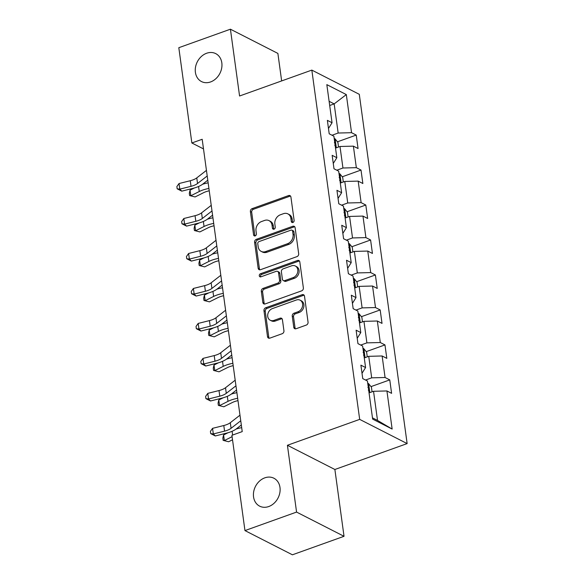 <?xml version="1.0" encoding="UTF-8"?>
<svg xmlns="http://www.w3.org/2000/svg" width="584" height="584" viewBox="0 0 584 584"><rect width="100%" height="100%" fill="white"/><g stroke="black" fill="none" stroke-linecap="round" stroke-linejoin="round"><path stroke-width="0.88" d="M292.912 222.468A1.686 1.365 -63 0 0 294.117 220.416L290.92 197.042A2.402 1.942 -63 0 0 289.985 195.625A2.402 1.942 -63 0 0 288.591 195.567L252.113 208.641A2.402 1.942 -63 0 0 250.39 211.569L253.595 234.951A1.686 1.365 -63 0 0 256.427 233.928L256.011 230.906A7.694 6.227 -63 0 1 261.537 221.54L264.574 220.445A7.694 6.227 -63 0 1 269.034 220.635A7.694 6.227 -63 0 1 272.02 225.168L272.436 228.191A1.686 1.365 -63 0 0 275.276 227.176L274.86 224.147A7.694 6.227 -63 0 1 280.378 214.781L283.423 213.693A7.694 6.227 -63 0 1 287.883 213.883A7.694 6.227 -63 0 1 290.868 218.409L291.285 221.438A1.686 1.365 -63 0 0 292.912 222.468M264.808 477.843A15.68 12.687 -63 0 0 253.697 491.64A15.68 12.687 -63 0 0 259.646 506.153A15.68 12.687 -63 0 0 268.735 506.54A15.68 12.687 -63 0 0 279.846 492.735A15.68 12.687 -63 0 0 273.896 478.223A15.68 12.687 -63 0 0 264.808 477.843M206.641 53.246A15.68 12.687 -63 0 0 195.538 67.043A15.68 12.687 -63 0 0 201.48 81.563A15.68 12.687 -63 0 0 210.576 81.942A15.68 12.687 -63 0 0 221.679 68.145A15.68 12.687 -63 0 0 215.737 53.626A15.68 12.687 -63 0 0 206.641 53.246M293.767 327.259A2.402 1.942 -63 0 0 294.701 328.675A2.402 1.942 -63 0 0 296.095 328.734L306.33 325.062A2.402 1.942 -63 0 0 308.053 322.134L304.498 296.168A2.402 1.942 -63 0 0 303.563 294.752A2.402 1.942 -63 0 0 302.169 294.694L265.691 307.768A2.402 1.942 -63 0 0 263.968 310.695L267.523 336.661A2.402 1.942 -63 0 0 268.457 338.078A2.402 1.942 -63 0 0 269.852 338.136L282.211 333.705A2.402 1.942 -63 0 0 283.941 330.778L282.415 319.667A2.402 1.942 -63 0 0 281.481 318.251A2.402 1.942 -63 0 0 280.086 318.192L273.962 320.39A6.431 5.205 -63 0 1 270.231 320.236A6.431 5.205 -63 0 1 267.793 314.28A6.431 5.205 -63 0 1 272.348 308.615L296.358 300.008A6.431 5.205 -63 0 1 300.088 300.169A6.431 5.205 -63 0 1 302.527 306.118A6.431 5.205 -63 0 1 297.971 311.783L293.971 313.221A2.402 1.942 -63 0 0 292.248 316.141L293.767 327.259L295.051 327.909A2.402 1.942 -63 0 0 295.416 328.85M287.416 445.278L296.57 512.08L244.959 530.586L292.416 554.8L344.027 536.302L334.88 469.492L407.136 443.592L359.678 419.378L287.416 445.278L334.88 469.492M281.649 80.92L277.882 53.414L230.424 29.2L239.571 96.002L311.834 70.102L359.678 419.378M230.424 29.2L178.813 47.698L191.859 142.978L203.502 148.92M244.959 530.586L231.906 435.306L242.229 431.605L202.181 139.277L191.859 142.978M296.957 256.624A2.402 1.942 -63 0 0 298.679 253.704L295.124 227.738A2.402 1.942 -63 0 0 294.19 226.322A2.402 1.942 -63 0 0 292.796 226.263L256.318 239.338A2.402 1.942 -63 0 0 254.595 242.265L258.15 268.231A2.402 1.942 -63 0 0 259.084 269.647A2.402 1.942 -63 0 0 260.479 269.706L296.957 256.624M299.811 261.953L303.366 287.919A2.402 1.942 -63 0 1 301.643 290.847L265.165 303.921A2.402 1.942 -63 0 1 263.771 303.863A2.402 1.942 -63 0 1 262.837 302.446L261.318 291.336A2.402 1.942 -63 0 1 263.041 288.408L277.831 283.101A2.402 1.942 -63 0 0 279.561 280.174L278.546 272.808A2.402 1.942 -63 0 0 277.612 271.392A2.402 1.942 -63 0 0 276.217 271.334L260.822 276.853A1.686 1.365 -63 0 1 260.398 273.772L297.482 260.479A2.402 1.942 -63 0 1 298.877 260.537A2.402 1.942 -63 0 1 299.811 261.953M407.136 443.592L359.291 94.316L311.834 70.102M389.762 379.885L385.075 377.498L382.126 355.977L386.812 358.364L384.966 344.91L380.286 342.523L377.337 321.003L382.024 323.39L380.177 309.943L375.497 307.556L372.548 286.029L377.227 288.423L375.388 274.969L370.709 272.582L367.759 251.062L372.439 253.449L370.599 239.995L365.912 237.608L362.963 216.087L367.65 218.474L365.803 205.028L361.124 202.641L358.174 181.113L362.861 183.507L361.014 170.053L356.335 167.666L353.386 146.146L358.065 148.533L356.225 135.079L351.546 132.692L346.319 94.586L326.828 84.636L332.048 122.742L327.368 120.355L329.208 133.809L333.887 136.196L336.837 157.716L332.157 155.329L333.997 168.776L338.676 171.17L341.625 192.691L336.946 190.304L338.786 203.75L343.472 206.137L346.421 227.658L341.735 225.271L343.582 238.725L348.261 241.112L351.21 262.632L346.524 260.245L348.371 273.692L353.05 276.086L355.999 297.606L351.32 295.219L353.159 308.666L357.839 311.053L360.788 332.581L356.109 330.186L357.948 343.64L362.635 346.027L365.584 367.548L360.897 365.161L362.744 378.614L367.424 381.002L372.643 419.108L392.141 429.058L386.922 390.951L391.601 393.339L389.762 379.885L370.993 386.615M364.263 357.926L368.738 356.32L371.687 377.841L365.548 380.045M362.014 373.286L365.584 367.548M371.687 377.841L385.075 377.498M368.738 356.32L382.126 355.977M359.474 322.952L363.949 321.346L366.898 342.866L360.751 345.071M357.218 338.311L360.788 332.581M366.898 342.866L380.286 342.523M363.949 321.346L377.337 321.003M354.678 287.978L359.16 286.372L362.109 307.892L355.963 310.097M352.429 303.344L355.999 297.606M362.109 307.892L375.497 307.556M359.16 286.372L372.548 286.029M349.889 253.011L354.371 251.405L357.313 272.925L351.174 275.122M347.641 268.37L351.21 262.632M357.313 272.925L370.709 272.582M354.371 251.405L367.759 251.062M345.1 218.036L349.575 216.43L352.524 237.951L346.385 240.155M342.852 233.396L346.421 227.658M352.524 237.951L365.912 237.608M349.575 216.43L362.963 216.087M340.311 183.062L344.786 181.456L347.736 202.977L341.589 205.181M338.056 198.429L341.625 192.691M347.736 202.977L361.124 202.641M344.786 181.456L358.174 181.113M335.515 148.095L339.998 146.489L342.947 168.01L336.8 170.207M333.267 163.454L336.837 157.716M342.947 168.01L356.335 167.666M339.998 146.489L353.386 146.146M329.683 105.5L334.165 103.894L338.158 133.035L332.011 135.24M328.478 128.48L332.048 122.742M338.158 133.035L351.546 132.692M329.113 101.317L334.165 103.894L346.319 94.586M296.57 512.08L344.027 536.302M372.475 417.859L377.519 420.436L373.534 391.287L369.051 392.893M377.519 420.436L392.141 429.058M373.534 391.287L386.922 390.951M337.457 141.81L356.225 135.079M342.253 176.784L361.014 170.053M347.042 211.751L365.803 205.028M351.831 246.725L370.599 239.995M356.62 281.7L375.388 274.969M361.408 316.667L380.177 309.943M366.204 351.641L384.966 344.91M292.693 222.526A1.686 1.365 -63 0 1 292.569 222.088L292.153 219.066A7.694 6.227 -63 0 0 289.168 214.532L287.883 213.883M269.034 220.635L270.319 221.292A7.694 6.227 -63 0 1 273.305 225.818L273.721 228.848A1.686 1.365 -63 0 0 273.845 229.286M290.547 196.1A2.402 1.942 -63 0 0 289.876 196.217L253.398 209.298A2.402 1.942 -63 0 0 251.675 212.218L254.872 235.6A1.686 1.365 -63 0 0 255.004 236.038M294.752 226.796A2.402 1.942 -63 0 0 294.081 226.913L257.602 239.995A2.402 1.942 -63 0 0 255.88 242.915L259.435 268.881A2.402 1.942 -63 0 0 259.8 269.823M292.62 231.169A1.686 1.365 -63 0 0 290.985 230.14L258.967 241.615A1.686 1.365 -63 0 0 257.763 243.667L258.201 246.857A7.694 6.227 -63 0 0 261.187 251.39A7.694 6.227 -63 0 0 265.647 251.573L287.532 243.732A7.694 6.227 -63 0 0 293.051 234.367L292.62 231.169L293.898 231.826A1.686 1.365 -63 0 0 293.248 230.833L291.964 230.184M261.187 251.39L262.471 252.04A7.694 6.227 -63 0 0 266.932 252.23L265.647 251.573M293.898 231.826L294.336 235.016A7.694 6.227 -63 0 1 288.817 244.382L266.932 252.23M277.612 271.392L278.897 272.042A2.402 1.942 -63 0 1 279.831 273.458L280.838 280.831A2.402 1.942 -63 0 1 279.115 283.758L264.326 289.065A2.402 1.942 -63 0 0 262.596 291.985L264.121 303.103A2.402 1.942 -63 0 0 264.494 304.038M299.439 261.019A2.402 1.942 -63 0 0 298.767 261.136L261.683 274.429A1.686 1.365 -63 0 0 260.603 276.911M293.183 277.604A6.431 5.205 -63 0 0 297.738 271.94A6.431 5.205 -63 0 0 295.3 265.983A6.431 5.205 -63 0 0 291.569 265.829L283.109 268.859A2.402 1.942 -63 0 0 281.386 271.786L282.393 279.159A2.402 1.942 -63 0 0 283.328 280.576A2.402 1.942 -63 0 0 284.722 280.634L293.183 277.604L294.467 278.254A6.431 5.205 -63 0 0 299.023 272.597A6.431 5.205 -63 0 0 296.584 266.64L295.3 265.983M283.328 280.576L284.612 281.233A2.402 1.942 -63 0 0 286.007 281.291L284.722 280.634M294.467 278.254L286.007 281.291M300.088 300.169L301.373 300.818A6.431 5.205 -63 0 1 303.811 306.775A6.431 5.205 -63 0 1 299.256 312.44L295.256 313.871A2.402 1.942 -63 0 0 293.526 316.798L295.051 327.909M270.231 320.236L271.509 320.886A6.431 5.205 -63 0 0 275.239 321.047L273.962 320.39M282.05 318.733A2.402 1.942 -63 0 0 281.371 318.849L275.239 321.047M304.125 295.234A2.402 1.942 -63 0 0 303.454 295.351L266.976 308.425A2.402 1.942 -63 0 0 265.253 311.352L268.808 337.318A2.402 1.942 -63 0 0 269.18 338.253M338.53 147.015L337.888 142.343L335.019 138.788A6.49 2.489 172.2 0 0 334.201 138.488M334.749 145.343C335.953 144.825 335.829 143.934 334.384 142.649M209.24 190.807A12.249 4.694 172.2 0 0 203.531 192.713L195.085 196.947L189.618 195.567L189.311 193.326L190.048 190.158L194.465 187.938M190.048 190.158L190.815 195.764L199.261 191.523A18.374 7.045 -7.8 0 1 208.919 188.457M202.524 184.281A18.374 7.045 -7.8 0 1 208.152 182.85M189.618 195.567L195.085 196.947M207.211 175.974L197.538 183.5A12.249 4.694 -7.8 0 1 191.026 186.325L179.799 189.143L181.777 191.151L193.012 188.333A18.374 7.045 172.2 0 0 202.779 184.091L207.787 180.193M206.444 170.375L196.772 177.894A12.249 4.694 -7.8 0 1 190.26 180.726L179.025 183.537L179.799 189.143L177.171 188.814L176.864 186.573L179.025 183.537M181.777 191.151L177.171 188.814M343.319 181.982L342.677 177.31L339.808 173.762A6.49 2.489 172.2 0 0 338.997 173.463M339.545 180.31C340.749 179.799 340.625 178.901 339.173 177.624M214.036 225.782A12.249 4.694 172.2 0 0 208.327 227.68L199.881 231.921L194.414 230.534L194.107 228.293L194.837 225.132L199.261 222.913M194.837 225.132L195.603 230.738L204.05 226.497A18.374 7.045 -7.8 0 1 213.707 223.424M207.313 219.248A18.374 7.045 -7.8 0 1 212.941 217.825M194.414 230.534L199.881 231.921M348.108 216.956L347.473 212.284L344.596 208.736A6.49 2.489 172.2 0 0 343.786 208.437M344.334 215.284C345.538 214.773 345.414 213.875 343.961 212.598M218.825 260.749A12.249 4.694 172.2 0 0 213.116 262.654L204.67 266.888L199.202 265.508L198.896 263.267L199.626 260.106L204.05 257.887M199.626 260.106L200.4 265.705L208.846 261.471A18.374 7.045 -7.8 0 1 218.504 258.398M212.109 254.222A18.374 7.045 -7.8 0 1 217.737 252.792M199.202 265.508L204.67 266.888M211.999 210.948L202.334 218.467A12.249 4.694 -7.8 0 1 195.822 221.299L184.588 224.117L186.566 226.125L197.801 223.307A18.374 7.045 172.2 0 0 207.568 219.058L212.576 215.16M211.233 205.342L201.56 212.868A12.249 4.694 -7.8 0 1 195.049 215.693L183.821 218.511L184.588 224.117L181.96 223.789L181.653 221.548L183.821 218.511M186.566 226.125L181.96 223.789M216.795 245.922L207.123 253.441A12.249 4.694 -7.8 0 1 200.611 256.274L189.377 259.092L191.355 261.092L202.59 258.281A18.374 7.045 172.2 0 0 212.357 254.033L217.372 250.134M216.022 240.316L206.356 247.835A12.249 4.694 -7.8 0 1 199.845 250.667L188.61 253.485L189.377 259.092L186.756 258.756L186.449 256.515L188.61 253.485M191.355 261.092L186.756 258.756M352.904 251.93L352.262 247.258L349.385 243.703A6.49 2.489 172.2 0 0 348.575 243.404M349.123 250.259C350.327 249.748 350.203 248.85 348.757 247.565M223.614 295.723A12.249 4.694 172.2 0 0 217.905 297.628L209.459 301.862L203.991 300.483L203.685 298.241L204.422 295.073L208.838 292.854M204.422 295.073L205.188 300.68L213.634 296.438A18.374 7.045 -7.8 0 1 223.292 293.372M216.898 289.197A18.374 7.045 -7.8 0 1 222.526 287.766M203.991 300.483L209.459 301.862M357.693 286.897L357.05 282.233L354.181 278.678A6.49 2.489 172.2 0 0 353.364 278.378M353.911 285.226C355.116 284.715 354.992 283.817 353.546 282.539M228.402 330.697A12.249 4.694 172.2 0 0 222.694 332.595L214.248 336.837L208.78 335.45L208.473 333.208L209.211 330.048L213.627 327.828M209.211 330.048L209.977 335.654L218.423 331.413A18.374 7.045 -7.8 0 1 228.081 328.347M221.686 324.164A18.374 7.045 -7.8 0 1 227.315 322.74M208.78 335.45L214.248 336.837M362.481 321.872L361.839 317.2L358.97 313.652A6.49 2.489 172.2 0 0 358.16 313.353M358.707 320.2C359.912 319.689 359.788 318.791 358.335 317.513M233.198 365.664A12.249 4.694 172.2 0 0 227.49 367.57L219.044 371.811L213.576 370.424L213.269 368.183L213.999 365.022L218.416 362.803M213.999 365.022L214.766 370.621L223.212 366.387A18.374 7.045 -7.8 0 1 232.87 363.314M226.475 359.138A18.374 7.045 -7.8 0 1 232.103 357.707M213.576 370.424L219.044 371.811M221.584 280.897L211.912 288.416A12.249 4.694 -7.8 0 1 205.4 291.241L194.165 294.059L196.151 296.066L207.378 293.248A18.374 7.045 172.2 0 0 217.146 289.007L222.161 285.109M220.818 275.29L211.145 282.809A12.249 4.694 -7.8 0 1 204.634 285.642L193.399 288.459L194.165 294.059L191.545 293.73L191.238 291.489L193.399 288.459M196.151 296.066L191.545 293.73M226.373 315.864L216.701 323.383A12.249 4.694 -7.8 0 1 210.189 326.215L198.962 329.033L200.94 331.04L212.174 328.223A18.374 7.045 172.2 0 0 221.942 323.974L226.95 320.076M225.607 310.257L215.934 317.784A12.249 4.694 -7.8 0 1 209.422 320.609L198.188 323.426L198.962 329.033L196.333 328.704L196.027 326.463L198.188 323.426M200.94 331.04L196.333 328.704M231.162 350.838L221.497 358.357A12.249 4.694 -7.8 0 1 214.985 361.189L203.75 364.007L205.729 366.015L216.963 363.197A18.374 7.045 172.2 0 0 226.731 358.948L231.738 355.05M230.395 345.232L220.723 352.751A12.249 4.694 -7.8 0 1 214.211 355.583L202.984 358.401L203.75 364.007L201.122 363.671L200.816 361.43L202.984 358.401M205.729 366.015L201.122 363.671M367.27 356.846L366.635 352.174L363.759 348.626A6.49 2.489 172.2 0 0 362.949 348.319M363.496 355.174C364.701 354.663 364.577 353.765 363.124 352.481M237.987 400.639A12.249 4.694 172.2 0 0 232.279 402.544L223.833 406.778L218.365 405.398L218.058 403.157L218.788 399.989L223.212 397.777M218.788 399.989L219.562 405.595L228.008 401.354A18.374 7.045 -7.8 0 1 237.666 398.288M231.271 394.112A18.374 7.045 -7.8 0 1 236.9 392.682M218.365 405.398L223.833 406.778M235.958 385.812L226.285 393.331A12.249 4.694 -7.8 0 1 219.774 396.164L208.539 398.974L210.517 400.982L221.752 398.164A18.374 7.045 172.2 0 0 231.519 393.923L236.535 390.024M235.184 380.206L225.519 387.725A12.249 4.694 -7.8 0 1 219.007 390.557L207.773 393.375L208.539 398.974L205.918 398.646L205.612 396.405L207.773 393.375M210.517 400.982L205.918 398.646M372.066 391.813L371.424 387.148L368.548 383.593A6.49 2.489 172.2 0 0 367.738 383.294M368.285 390.141C369.489 389.63 369.365 388.732 367.92 387.455M232.52 439.796L228.621 441.752L223.154 440.365L222.847 438.124L223.584 434.963L228.001 432.744M223.584 434.963L224.351 440.57L232.096 436.679M236.06 429.079A18.374 7.045 -7.8 0 1 241.688 427.656M223.154 440.365L228.621 441.752M240.747 420.779L231.074 428.298A12.249 4.694 -7.8 0 1 224.563 431.131L213.328 433.949L215.313 435.956L226.541 433.138A18.374 7.045 172.2 0 0 236.308 428.89L241.323 424.991M239.98 415.18L230.308 422.699A12.249 4.694 -7.8 0 1 223.796 425.524L212.561 428.342L213.328 433.949L210.707 433.62L210.401 431.379L212.561 428.342M215.313 435.956L210.707 433.62M292.153 219.066L290.868 218.409M273.721 228.848L272.436 228.191M273.305 225.818L272.02 225.168M254.872 235.6L253.595 234.951M251.675 212.218L250.39 211.569M253.398 209.298L252.113 208.641M289.876 196.217L288.591 195.567M292.569 222.088L291.285 221.438M259.435 268.881L258.15 268.231M255.88 242.915L254.595 242.265M257.602 239.995L256.318 239.338M294.081 226.913L292.796 226.263M288.817 244.382L287.532 243.732M294.336 235.016L293.051 234.367M264.121 303.103L262.837 302.446M262.596 291.985L261.318 291.336M264.326 289.065L263.041 288.408M279.115 283.758L277.831 283.101M280.838 280.831L279.561 280.174M279.831 273.458L278.546 272.808M261.683 274.429L260.398 273.772M298.767 261.136L297.482 260.479M293.526 316.798L292.248 316.141M295.256 313.871L293.971 313.221M299.256 312.44L297.971 311.783M281.371 318.849L280.086 318.192M268.808 337.318L267.523 336.661M265.253 311.352L263.968 310.695M266.976 308.425L265.691 307.768M303.454 295.351L302.169 294.694M336.311 147.81L335.092 138.882M198.567 186.486L199.261 191.523M197.538 183.5L196.772 177.894M191.026 186.325L190.26 180.726M341.1 182.777L339.881 173.85M203.363 221.453L204.05 226.497M345.896 217.752L344.669 208.824M208.152 256.427L208.846 261.471M202.334 218.467L201.56 212.868M195.822 221.299L195.049 215.693M207.123 253.441L206.356 247.835M200.611 256.274L199.845 250.667M350.685 252.726L349.458 243.798M212.941 291.401L213.634 296.438M355.474 287.693L354.254 278.765M217.73 326.368L218.423 331.413M360.262 322.667L359.043 313.739M222.526 361.343L223.212 366.387M211.912 288.416L211.145 282.809M205.4 291.241L204.634 285.642M216.701 323.383L215.934 317.784M210.189 326.215L209.422 320.609M221.497 358.357L220.723 352.751M214.985 361.189L214.211 355.583M365.058 357.642L363.832 348.714M227.315 396.317L228.008 401.354M226.285 393.331L225.519 387.725M219.774 396.164L219.007 390.557M369.847 392.609L368.621 383.681M232.103 431.284L232.622 435.051M231.074 428.298L230.308 422.699M224.563 431.131L223.796 425.524"/></g></svg>
